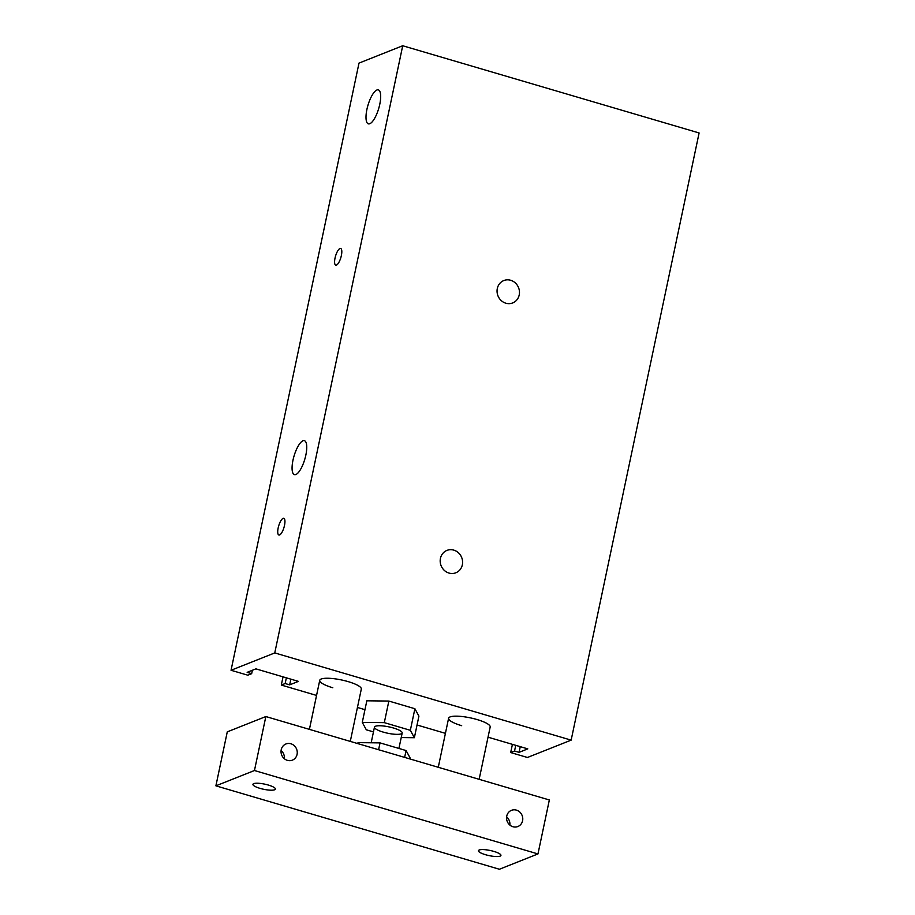 <?xml version="1.0" encoding="UTF-8"?>
<svg xmlns="http://www.w3.org/2000/svg" width="915" height="915" viewBox="0 0 915 915"><rect width="100%" height="100%" fill="white"/><g stroke="black" fill="none" stroke-linecap="round" stroke-linejoin="round"><path stroke-width="1.37" d="M383.179 732.092A14.16 3.237 11.9 0 1 374.464 727.128A14.16 3.237 11.9 0 1 388.989 726.887A14.16 3.237 11.9 0 1 402.188 732.972A14.16 3.237 11.9 0 1 383.179 732.092M373.457 731.897L366.309 729.793L362.283 722.393L366.835 700.799L388.852 701.062L414.895 708.725L410.343 730.307L414.369 737.719L401.216 737.559M414.895 708.725L418.91 716.125L414.369 737.719M362.283 722.393L384.3 722.644L410.343 730.307M388.852 701.062L384.3 722.644M488.038 737.181L527.795 748.87L519.057 752.347L514.55 751.021L510.684 752.553L527.44 757.483L571.154 740.132L274.763 652.921L231.049 670.272L247.805 675.201L251.659 673.669L247.153 672.342L255.891 668.865L298.416 681.378L289.678 684.855L285.16 683.528L281.305 685.061L316.556 695.434M357.445 707.455L364.959 709.674M417.046 725L445.422 733.35M332.808 687.771A21.239 4.85 11.9 0 1 319.735 680.325A21.239 4.85 11.9 0 1 341.535 679.959A21.239 4.85 11.9 0 1 361.311 689.087L350.285 741.402M461.675 725.687A21.239 4.85 11.9 0 1 448.602 718.241A21.239 4.85 11.9 0 1 470.401 717.875A21.239 4.85 11.9 0 1 490.177 727.013L479.151 779.317M305.839 455.121A17.705 5.616 106.4 0 1 294.413 474.656A17.705 5.616 106.4 0 1 294.024 456.093A17.705 5.616 106.4 0 1 304.409 440.687A17.705 5.616 106.4 0 1 305.839 455.121M379.771 104.31A17.705 5.616 106.4 0 1 368.345 123.845A17.705 5.616 106.4 0 1 367.956 105.282A17.705 5.616 106.4 0 1 378.33 89.876A17.705 5.616 106.4 0 1 379.771 104.31M284.496 525.416A8.704 2.756 106.4 0 1 278.881 535.023A8.704 2.756 106.4 0 1 278.686 525.896A8.704 2.756 106.4 0 1 283.799 518.313A8.704 2.756 106.4 0 1 284.496 525.416M341.364 255.56A8.704 2.756 106.4 0 1 335.748 265.167A8.704 2.756 106.4 0 1 335.553 256.04A8.704 2.756 106.4 0 1 340.666 248.457A8.704 2.756 106.4 0 1 341.364 255.56M448.979 573.065A12.044 11.083 -111.7 0 1 440.229 562.05A12.044 11.083 -111.7 0 1 446.943 550.407A12.044 11.083 -111.7 0 1 461.686 557.51A12.044 11.083 -111.7 0 1 455.83 572.79A12.044 11.083 -111.7 0 1 448.979 573.065M505.846 303.208A12.044 11.083 -111.7 0 1 497.097 292.205A12.044 11.083 -111.7 0 1 503.81 280.55A12.044 11.083 -111.7 0 1 518.553 287.653A12.044 11.083 -111.7 0 1 512.697 302.934A12.044 11.083 -111.7 0 1 505.846 303.208M571.154 740.132L699.106 132.961L402.714 45.75L359 63.101L231.049 670.272M274.763 652.921L402.714 45.75M251.659 673.669L252.38 670.26M289.678 684.855L290.879 679.159M285.16 683.528L286.361 677.832M281.305 685.061L283.032 676.86M519.057 752.347L520.258 746.651M514.55 751.021L515.74 745.325M510.684 752.553L512.423 744.352M516.415 810.13A8.704 8.018 -111.7 0 1 522.74 818.09A8.704 8.018 -111.7 0 1 517.879 826.519A8.704 8.018 -111.7 0 1 507.207 821.384A8.704 8.018 -111.7 0 1 511.451 810.335A8.704 8.018 -111.7 0 1 516.415 810.13M506.613 816.889A8.704 8.018 -111.7 0 1 509.861 825.067M290.89 743.769A8.704 8.018 -111.7 0 1 297.226 751.741A8.704 8.018 -111.7 0 1 292.354 760.159A8.704 8.018 -111.7 0 1 281.694 755.024A8.704 8.018 -111.7 0 1 285.938 743.975A8.704 8.018 -111.7 0 1 290.89 743.769M281.099 750.529A8.704 8.018 -111.7 0 1 284.336 758.707M493.86 851.408A11.483 2.619 11.9 0 1 500.928 855.433A11.483 2.619 11.9 0 1 485.522 854.713A11.483 2.619 11.9 0 1 478.454 850.698A11.483 2.619 11.9 0 1 493.86 851.408M268.347 785.059A11.483 2.619 11.9 0 1 275.404 789.073A11.483 2.619 11.9 0 1 260.009 788.364A11.483 2.619 11.9 0 1 252.94 784.338A11.483 2.619 11.9 0 1 268.347 785.059M499.407 869.25L215.894 785.836L254.462 770.521L537.974 853.935L499.407 869.25M254.462 770.521L265.842 716.548L227.275 731.863L215.894 785.836M265.842 716.548L549.343 799.973L537.974 853.935M357.811 743.609L358.017 742.625L380.034 742.889L378.593 749.728M404.636 757.391L406.077 750.552L380.034 742.889M409.897 758.935L410.103 757.952L406.077 750.552M448.602 718.241L438.274 767.285M319.735 680.325L309.407 729.369M398.917 748.447L402.188 732.972M371.17 742.786L374.464 727.128"/></g></svg>
